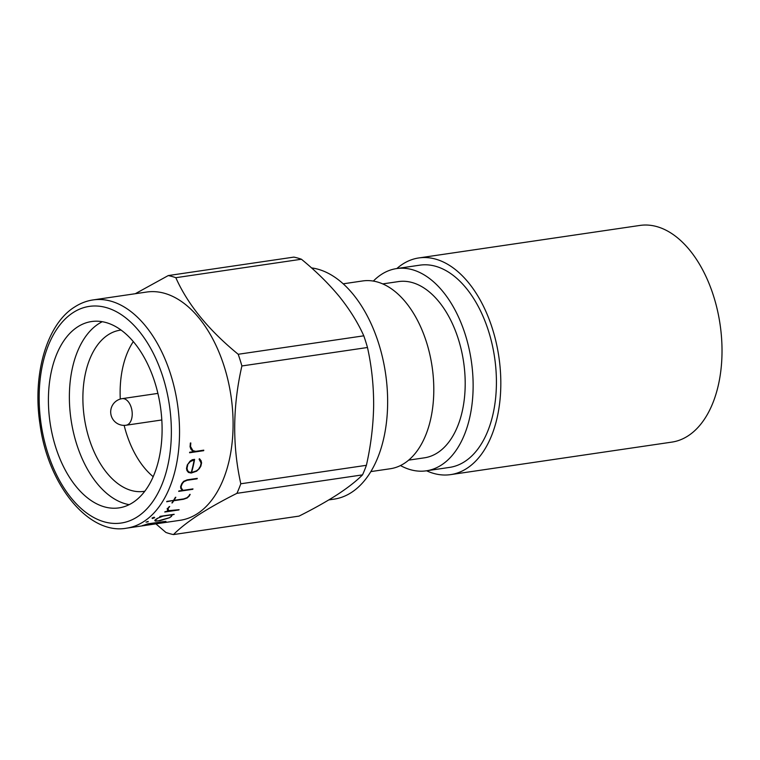 <?xml version="1.0" encoding="UTF-8"?>
<svg xmlns="http://www.w3.org/2000/svg" width="760" height="760" viewBox="0 0 760 760"><rect width="100%" height="100%" fill="white"/><g stroke="black" fill="none" stroke-linecap="round" stroke-linejoin="round"><path stroke-width="1.14" d="M396.834 268.555A109.506 64.828 81.6 0 1 402.543 264.204A109.506 64.828 81.6 0 1 418.798 257.944A109.506 64.828 81.6 0 1 496.194 342.608A109.506 64.828 81.6 0 1 466.906 468.359A109.506 64.828 81.6 0 1 450.651 474.62A109.506 64.828 81.6 0 1 426.559 470.782M418.798 257.944L639.996 225.425A109.506 64.828 81.6 0 1 717.392 310.089A109.506 64.828 81.6 0 1 688.104 435.851A109.506 64.828 81.6 0 1 671.85 442.111L450.651 474.62M155.657 519.526L156.028 520.894L158.298 520.828L169.309 517.75A115.349 68.286 -98.4 0 0 171.2 516.448L171.475 515.66L170.791 514.976L162.934 516.135L157.567 518.282M121.096 330.058A81.472 48.232 -98.4 0 0 120.213 330.173A81.472 48.232 -98.4 0 0 108.12 334.827A81.472 48.232 -98.4 0 0 86.326 428.383A81.472 48.232 -98.4 0 0 143.906 491.378A81.472 48.232 -98.4 0 0 144.79 491.236M153.178 476.681A81.472 48.232 81.6 0 1 124.146 425.372M120.279 399.066A81.472 48.232 81.6 0 1 133.323 341.582M102.287 321.698A94.173 55.755 -98.4 0 0 98.534 323.845A94.173 55.755 -98.4 0 0 71.602 423.187A94.173 55.755 -98.4 0 0 129.181 504.649M77.577 326.923A94.173 55.755 -98.4 0 0 52.392 435.072A94.173 55.755 -98.4 0 0 118.959 507.889A94.173 55.755 -98.4 0 0 132.934 502.502A94.173 55.755 -98.4 0 0 158.118 394.354A94.173 55.755 -98.4 0 0 91.561 321.537A94.173 55.755 -98.4 0 0 77.577 326.923M154.175 517.189L154.66 517.674L152.504 518.519L152.028 518.054L154.175 517.189M168.264 510.957L165.015 511.746A115.349 68.286 -98.4 0 1 164.749 512.021L178.847 509.95A115.349 68.286 -98.4 0 0 179.113 509.675L168.72 510.672L168.036 508.573A115.349 68.286 -98.4 0 0 169.68 506.531L169.233 506.597A115.349 68.286 -98.4 0 1 167.523 508.725L167.352 509.95L168.264 510.957L167.152 508.45M173.309 500.773A115.349 68.286 -98.4 0 1 171.883 502.939L172.33 502.882A115.349 68.286 -98.4 0 0 173.745 500.716L183.493 499.282L187.112 498.009L189.192 496.109A115.349 68.286 -98.4 0 0 190.171 494.38L189.743 494.447A115.349 68.286 -98.4 0 1 188.812 496.081L186.979 497.733L183.663 498.921L173.974 500.346A115.349 68.286 -98.4 0 0 175.816 497.268L175.37 497.334A115.349 68.286 -98.4 0 1 173.536 500.412L166.905 501.391A115.349 68.286 -98.4 0 1 166.677 501.752L173.128 500.469M181.355 488.1L183.027 490.361L181.355 488.1L181.146 486.428A115.349 68.286 -98.4 0 0 182.257 483.654L183.891 481.678L187.112 480.291L197.106 478.819A115.349 68.286 -98.4 0 0 197.267 478.363L187.178 479.845L183.635 481.346L181.802 483.607A115.349 68.286 -98.4 0 1 180.595 486.618L180.785 488.433L182.362 490.466L180.775 488.309M183.027 490.361L192.973 488.898A115.349 68.286 -98.4 0 1 192.784 489.307L178.685 491.378A115.349 68.286 -98.4 0 0 178.875 490.969L182.362 490.466M198.939 468.464L200.402 466.25A115.349 68.286 -98.4 0 0 201.134 463.077L199.082 459.163L199.5 458.717L201.067 460.712L201.59 462.887A115.349 68.286 -98.4 0 1 200.802 466.308L199.243 468.72L196.469 470.839L191.567 472.53A115.349 68.286 -98.4 0 0 194.607 459.373L192.337 459.705L190.038 461.177L187.264 464.997A115.349 68.286 -98.4 0 1 186.485 468.416L186.922 470.535L188.413 472.416L191.168 473.052L190.38 472.302M199.243 468.72L196.583 471.209L191.168 473.052M194.294 451.554L189.658 452.228A115.349 68.286 -98.4 0 1 189.591 452.751L203.699 450.68A115.349 68.286 -98.4 0 0 203.766 450.158L195.728 451.345L192.935 450.632L190.523 446.481A115.349 68.286 -98.4 0 0 190.807 442.956L190.361 443.023A115.349 68.286 -98.4 0 1 190.057 446.69L190.826 449.008L192.66 451.136L194.294 451.554L192.042 450.414M126.692 528.153L180.243 520.277A115.349 68.286 -98.4 0 0 197.372 513.684A115.349 68.286 -98.4 0 0 228.218 381.226A115.349 68.286 -98.4 0 0 146.689 292.04L93.138 299.915C86.602 300.874 80.408 303.259 74.546 307.059C46.939 324.055 32.243 374.252 39.966 424.07C47.975 485.64 89.234 535.334 126.692 528.153A115.349 68.286 -98.4 0 0 143.82 521.55A115.349 68.286 -98.4 0 0 174.667 389.091A115.349 68.286 -98.4 0 0 93.138 299.915M171.513 516.353A115.349 68.286 -98.4 0 1 169.47 517.76L159.866 520.723L155.458 521.094L154.764 520.591L155.144 519.869A115.349 68.286 -98.4 0 0 157.187 518.462L162.269 516.23L159.79 516.591A115.349 68.286 -98.4 0 0 160.084 516.353L174.182 514.283A115.349 68.286 -98.4 0 1 173.888 514.52L171.418 514.89L172.035 515.47L171.38 515.954M328.814 499.909L334.134 499.13A116.802 69.151 -98.4 0 0 351.471 492.451A116.802 69.151 -98.4 0 0 384.608 367.65A116.802 69.151 -98.4 0 0 311.524 267.909M362.51 474.876L236.92 493.335C222.291 500.678 209.475 507.88 198.474 514.938C187.9 521.883 179.559 528.418 173.46 534.575L299.05 516.106C313.842 508.687 326.658 501.486 337.506 494.503C348.175 487.492 356.506 480.947 362.51 474.876A131.404 77.795 -98.4 0 0 366.396 465.31C370.899 445.341 373.322 425.372 373.654 405.422C373.692 385.453 371.63 366.139 367.479 347.5A131.404 77.795 -98.4 0 0 363.793 335.815C357.884 322.61 349.724 309.51 339.321 296.533C328.595 283.565 315.951 271.13 301.416 259.236A131.404 77.795 -98.4 0 0 293.854 257.108L168.264 275.566A131.404 77.795 -98.4 0 1 175.826 277.695C187.673 304.399 208.468 329.925 238.203 354.274L363.793 335.815M236.92 493.335A131.404 77.795 -98.4 0 0 240.806 483.778L366.396 465.31M367.479 347.5L241.889 365.959C232.684 406.353 232.322 445.626 240.806 483.778M241.889 365.959A131.404 77.795 -98.4 0 0 238.203 354.274M135.29 293.712L168.264 275.566M370.823 471.599L390.317 468.74A94.905 56.183 -98.4 0 0 404.405 463.305A94.905 56.183 -98.4 0 0 429.789 354.322A94.905 56.183 -98.4 0 0 362.71 280.944L343.226 283.812M408.671 460.132L424.394 457.824A89.062 52.725 -98.4 0 0 437.617 452.732A89.062 52.725 -98.4 0 0 461.434 350.455A89.062 52.725 -98.4 0 0 398.487 281.589L382.764 283.898M400.472 465.548A102.201 60.505 -98.4 0 0 426.303 470.82L449.587 467.4A102.201 60.505 -98.4 0 0 464.769 461.558A102.201 60.505 -98.4 0 0 492.1 344.185A102.201 60.505 -98.4 0 0 419.862 265.164L396.577 268.584A102.201 60.505 -98.4 0 0 381.406 274.436A102.201 60.505 -98.4 0 0 373.35 281.077M426.303 470.82A102.201 60.505 -98.4 0 0 441.484 464.977A102.201 60.505 -98.4 0 0 468.815 347.615A102.201 60.505 -98.4 0 0 396.577 268.584M301.416 259.236L175.826 277.695M155.895 523.858L165.898 532.447A131.404 77.795 -98.4 0 0 173.46 534.575M148.209 521.417L146.015 522.13L148.209 521.417M166.003 521.806A115.349 68.286 -98.4 0 1 163.77 522.462L163.371 522.51A115.349 68.286 -98.4 0 0 165.452 521.901L163.257 521.654L158.811 522.31L159.315 522.5L158.84 522.861A115.349 68.286 -98.4 0 1 156.607 523.507L142.281 525.616A115.349 68.286 -98.4 0 0 144.523 524.97L147.373 523.991A115.349 68.286 -98.4 0 0 147.696 523.858L165.908 521.35M142.434 525.578L156.446 523.526A115.349 68.286 -98.4 0 0 158.526 522.918L158.375 522.376L144.932 524.865M142.851 525.464L142.861 525.521A115.349 68.286 -98.4 0 0 144.941 524.922M152.504 518.519L152.304 517.95M152.608 517.826L154.033 517.76L152.665 517.968M146.727 521.901L148.133 521.825L146.756 522.025M155.458 521.094L155.116 519.916M155.724 519.745A115.349 68.286 -98.4 0 0 157.614 518.443M155.249 519.802L155.43 520.4M171.142 514.729L171.475 515.66M167.922 509.713L167.513 508.81M181.802 488.708L181.146 488.803M199.12 459.116L199.424 459.591M201.067 460.712L199.386 459.439M201.59 462.887L200.953 462.384M187.967 471.143L187.292 471M186.798 469.908L188.841 471.96L191.254 472.492A115.349 68.286 -98.4 0 0 194.17 459.942L190.323 461.567L187.397 464.778M186.608 467.875L187.017 468.217A115.349 68.286 -98.4 0 0 187.739 465.044M186.703 469.452L188.841 471.96M187.017 468.217L187.482 470.145M193.591 459.524L194.17 459.942M191.273 448.618L190.579 448.248M192.935 450.632L191.207 449.644M203.699 450.68L203.005 450.272M193.828 450.851L193.249 450.936M131.195 407.341A13.433 7.951 -98.4 0 0 122.16 398.648A13.433 13.433 0 0 0 111.311 415.986A13.433 13.433 0 0 0 126.075 425.229A13.433 7.951 -98.4 0 0 128.07 424.46A13.433 7.951 -98.4 0 0 131.195 407.341M137.446 516.79A109.506 64.828 -98.4 0 0 162.982 377.207A109.506 64.828 -98.4 0 0 73.074 312.635A109.506 64.828 -98.4 0 0 47.538 452.219A109.506 64.828 -98.4 0 0 137.446 516.79M157.899 393.395L122.16 398.648M161.804 419.976L126.075 425.229"/></g></svg>
